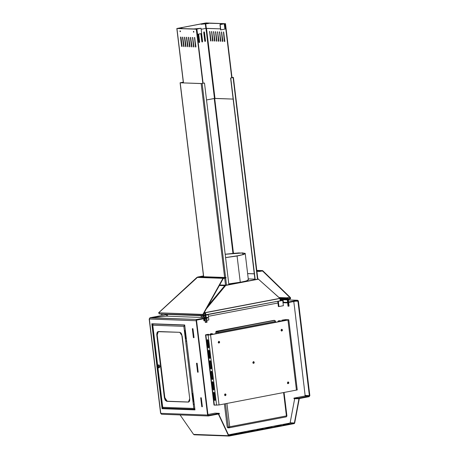 <?xml version="1.0" encoding="UTF-8"?>
<svg xmlns="http://www.w3.org/2000/svg" width="459" height="459" viewBox="0 0 459 459"><rect width="100%" height="100%" fill="white"/><g stroke="black" fill="none" stroke-linecap="round" stroke-linejoin="round"><path stroke-width="0.69" d="M161.608 414.219L160.765 413.324L149.347 318.988L196.148 320.709L207.56 415.045L160.765 413.324L149.169 318.948L196.148 320.709L207.56 415.045L208.002 414.965L196.584 320.629L208.002 414.965L207.56 415.045L207.91 415.739L208.564 415.929L208.002 414.965L208.501 415.406L208.397 415.946L207.56 415.045L160.765 413.324L161.436 414.196M201.788 406.714L202.379 406.737L201.3 397.798L200.703 397.775L201.788 406.714L200.703 397.775L201.3 397.798L202.379 406.737L201.788 406.714M197.605 372.174L198.202 372.197L197.118 363.253L196.527 363.23L197.605 372.174L196.527 363.23L197.118 363.253L198.202 372.197L197.605 372.174M193.428 337.629L194.019 337.652L192.935 328.707L192.344 328.69L193.428 337.629L192.344 328.69L192.935 328.707L194.019 337.652L193.428 337.629M184.673 325.001L151.797 323.79L156.898 365.926L151.797 323.79L184.673 325.001L194.943 409.87L184.673 325.001M157.053 367.194L162.067 408.659L194.943 409.87L162.067 408.659L194.932 409.767L162.067 408.659L157.053 367.194M152.25 323.807L157.265 365.244L152.25 323.807M157.58 367.889L162.509 408.573L157.58 367.889M149.881 317.852L196.894 319.493L196.584 320.629L196.148 320.709L196.165 320.296L196.894 319.493L196.584 320.629L196.148 320.709L196.894 319.493L150.11 317.771L166.445 314.644L150.122 317.766L166.623 316.125L150.059 317.766L149.347 318.988L149.863 317.863M305.137 395.428L309.383 395.583L297.971 301.247L295.607 301.161L297.971 301.247L309.383 395.583L309.825 395.497L298.407 301.161L297.971 301.247L298.407 301.161L298.293 300.771L297.403 300.278L297.466 300.806L297.971 301.247L297.466 300.806L297.57 300.266L298.407 301.161L309.831 395.71L309.073 396.719L309.383 395.583L309.825 395.497L309.073 396.719L298.264 398.785L294.018 398.63L298.264 398.785L298.201 398.257L293.955 398.102L304.765 396.037L309.01 396.192L304.765 396.037L305.137 395.428L309.383 395.583L309.01 396.192L298.201 398.257L293.955 398.102L294.03 398.716L293.955 398.102L304.765 396.037L305.137 395.428L304.145 387.184L305.137 395.428M294.712 309.246L295.843 318.19L294.712 309.246M298.889 343.785L300.025 352.73L298.889 343.785M303.072 378.331L304.202 387.276L303.072 378.331M280.288 299.652L287.265 299.888M288.344 299.945L297.403 300.278L288.344 299.945M282.939 302.211L286.594 302.343L297.403 300.278L286.594 302.343L282.939 302.211M283.002 302.739L286.657 302.871L297.466 300.806L286.657 302.871L286.594 302.343L286.657 302.871L283.002 302.739M207.703 317.427L206.143 317.37L207.703 317.427L207.772 317.949L207.703 317.427L196.894 319.493L207.703 317.427M205.064 317.33L203.36 317.267L205.064 317.33M166.623 316.131L150.11 317.771L166.623 316.131M196.957 320.015L207.772 317.949L196.957 320.015M298.264 398.785L309.073 396.719L309.01 396.192L298.201 398.257L298.264 398.785M219.379 413.863L208.564 415.929L219.379 413.863L219.31 413.341L208.501 415.406L219.31 413.341L219.379 413.863M215.07 413.18L219.31 413.341L215.07 413.18L207.95 414.54L215.07 413.18M180.45 31.287L180.289 31.711L180.06 30.868L180.112 31.637L180.416 31.591L179.957 31.264L180.123 30.839L180.45 31.287M193.882 31.78L193.715 32.205L193.388 31.757L193.847 32.084L193.841 31.608L193.451 31.401L193.537 32.13L193.847 32.084L193.388 31.757L193.549 31.332L193.882 31.78M205.85 23.007L225.203 23.719L206.143 22.95L176.807 28.51L205.362 23.053L177.157 28.464L196.567 29.192L196.274 29.25L202.821 83.308L196.274 29.25L196.567 29.192L203.107 83.251L196.567 29.192L176.807 28.51L206.143 22.95L225.203 23.719L205.85 23.007M214.973 98.404L206.527 99.976L214.485 98.456L206.005 28.366L214.485 98.456L233.126 99.075L214.973 98.404L206.498 28.349L214.973 98.404M183.502 82.861L176.927 28.538L183.502 82.861M193.956 46.617L192.545 37.409L193.474 46.686L193.807 47.042L193.956 46.617L193.79 47.047L193.463 46.6L192.562 37.409L193.956 46.617M195.436 46.675L195.735 47.122L195.93 46.692L194.57 37.477L195.436 46.675L194.541 37.477L195.93 46.692L195.769 47.116L195.436 46.675M191.489 46.525L191.787 46.973L191.982 46.548L190.623 37.334L191.489 46.525L191.948 46.852L191.489 46.525L190.428 37.758L190.72 37.707L191.782 46.474L190.588 37.334L191.982 46.548L191.816 46.973L191.489 46.525M189.515 46.457L189.814 46.904L190.009 46.474L188.643 37.259L189.515 46.457L189.974 46.784L189.515 46.457L188.454 37.69L188.747 37.632L189.802 46.399L188.615 37.259L190.009 46.474L189.842 46.898L189.515 46.457M188.029 46.399L186.624 37.19L187.536 46.382L187.84 46.829L188.029 46.399L187.869 46.829L187.536 46.382L187.995 46.709L187.536 46.382L186.48 37.615L186.767 37.558L187.829 46.325L186.641 37.19L188.029 46.399M185.562 46.307L185.866 46.755L186.056 46.33L184.696 37.116L185.562 46.307L186.021 46.634L185.562 46.307L184.501 37.54L184.793 37.489L185.855 46.256L184.667 37.116L186.056 46.33L185.895 46.755L185.562 46.307M183.589 46.239L183.887 46.686L184.082 46.256L182.722 37.041L183.589 46.239L184.048 46.566L183.589 46.239L182.527 37.472L182.82 37.414L183.881 46.181L182.693 37.041L184.082 46.256L183.921 46.68L183.589 46.239M182.108 46.181L180.703 36.972L181.615 46.164L181.913 46.611L182.108 46.181L181.948 46.611L181.615 46.164L182.074 46.491L181.615 46.164L180.553 37.397L180.846 37.34L181.907 46.107L180.72 36.972L182.108 46.181M180.284 30.902L180.249 31.212L180.284 30.902M193.715 31.396L193.681 31.705L193.715 31.396M192.728 37.472L193.922 46.927L193.463 46.6L193.755 46.543L192.694 37.776L192.401 37.833L192.728 37.472M194.702 37.54L195.729 46.617L194.668 37.85L194.375 37.908L194.702 37.54M190.755 37.397L190.72 37.707L190.755 37.397M188.781 37.322L188.747 37.632L188.781 37.322M186.807 37.254L186.767 37.558L186.807 37.254M184.828 37.179L184.793 37.489L184.828 37.179M182.854 37.104L182.82 37.414L182.854 37.104M180.88 37.036L180.846 37.34L180.88 37.036M201.857 41.666L200.893 33.679L201.857 41.666L202.207 42.039L201.857 41.666M201.621 33.541L202.591 41.522L202.207 42.039L202.591 41.522L202.109 42.021L202.591 41.522L201.621 33.541M204.783 41.103L203.721 32.337L204.031 31.832L204.45 32.199L205.512 40.966L205.202 41.476L204.783 41.103L203.721 32.337L204.1 31.826L204.45 32.199L205.316 40.96L205.03 41.459L205.512 40.966L205.127 41.482L204.783 41.103M199.671 42.085L199.355 42.589L198.936 42.222L197.972 34.236L198.936 42.222L199.286 42.595L199.671 42.085L199.189 42.578L199.47 42.079L198.512 34.132L199.671 42.085L198.701 34.098L199.671 42.085M231.743 77.778L225.203 23.719L231.743 77.778M222.879 41.092L222.69 41.517L222.386 41.069L221.519 31.878L222.879 41.092L222.718 41.517L222.386 41.069L222.678 41.017L221.651 31.941L222.844 41.396L222.386 41.069L221.49 31.878L222.879 41.092M224.359 41.144L223.493 31.946L224.853 41.161L224.663 41.591L224.359 41.144L224.652 41.086L223.631 32.015L224.818 41.471L224.359 41.144L223.464 31.952L224.853 41.161L224.692 41.591L224.359 41.144M220.412 41L219.545 31.803L220.905 41.017L220.71 41.448L220.412 41L219.517 31.803L220.905 41.017L220.745 41.442L220.412 41L220.704 40.943L219.677 31.866L219.35 32.233L219.643 32.176L220.704 40.943L220.412 41M218.438 40.926L217.572 31.728L218.932 40.943L218.736 41.373L218.438 40.926L217.543 31.734L218.932 40.943L218.771 41.373L218.438 40.926L218.731 40.868L217.704 31.797L217.377 32.159L217.669 32.101L218.731 40.868L218.438 40.926M216.958 40.874L216.763 41.299L216.464 40.851L215.598 31.66L216.958 40.874L216.791 41.299L216.464 40.851L215.564 31.66L216.958 40.874M214.491 40.782L213.624 31.585L214.984 40.799L214.835 41.224L214.502 40.868L213.59 31.585L214.984 40.799L214.818 41.224L214.491 40.782L214.783 40.725L213.756 31.648L213.429 32.015L213.722 31.958L214.783 40.725L214.491 40.782M212.517 40.708L211.645 31.51L213.01 40.725L212.861 41.149L212.528 40.794L211.616 31.516L213.01 40.725L212.844 41.155L212.517 40.708L212.81 40.65L211.783 31.579L211.456 31.941L211.748 31.883L212.81 40.65L212.517 40.708M211.031 40.656L210.842 41.08L210.538 40.633L209.671 31.441L211.031 40.656L210.87 41.08L210.538 40.633L209.643 31.441L211.031 40.656M232.036 77.72L225.495 23.661L232.036 77.72M220.871 41.327L220.704 40.943L220.871 41.327M218.897 41.253L218.731 40.868L218.897 41.253M216.923 41.178L215.73 31.723L215.403 32.084L215.696 32.032L216.757 40.799L216.464 40.851L216.923 41.178M214.95 41.109L214.783 40.725L214.95 41.109M212.976 41.035L212.81 40.65L212.976 41.035M210.997 40.96L209.809 31.505L209.482 31.866L209.769 31.814L210.83 40.581L210.538 40.633L210.997 40.96M201.432 33.576L202.39 41.517L201.432 33.576M204.003 31.837L204.255 32.193L204.003 31.837M187.788 44.38L187.639 44.735L187.788 44.38M181.942 45.43L180.932 37.093L181.942 45.43M205.512 40.966L204.255 32.193L205.512 40.966M226.539 285.125L219.614 285.005L226.539 285.125L225.673 277.953L226.539 285.125L228.88 284.683L226.539 285.125M201.449 83.521L180.112 82.781L183.296 82.132L180.232 82.809L201.162 83.578L224.623 277.471L201.162 83.578L204.479 83.033L228.88 284.683L204.479 83.033L201.449 83.521M233.298 77.433L231.996 77.387L233.298 77.433M232.002 77.456L233.367 77.496L230.573 78.001L233.109 77.56L257.51 279.21L255.175 279.657L230.774 78.007L233.109 77.56L257.51 279.21L257.82 279.106L255.175 279.657L230.573 78.001L254.974 279.646L230.573 78.001L233.069 77.502L232.002 77.456M257.7 279.083L258.233 279.009L257.82 279.089L233.419 77.462M214.703 98.421L233.442 253.282L214.703 98.421M232.954 253.322L214.215 98.507L232.954 253.322M201.943 83.475L204.479 83.033L201.943 83.475M225.621 277.506L202.138 83.481L225.621 277.506M224.703 278.137L225.564 285.223L224.703 278.137M203.693 276.702L180.232 82.809L203.693 276.702M224.049 23.828L219.959 24.608L224.44 23.707L204.995 23.122L177.369 28.447L205.196 23.134L177.49 28.475L196.148 29.152L177.782 28.418L196.245 29.095L201.019 28.274L201.656 33.536L197.198 34.373L197.565 34.316L196.928 29.055L201.019 28.274L201.656 33.536L197.565 34.316L196.928 29.055L177.369 28.447L205.976 23.03L224.56 23.736L224.25 23.834L224.887 29.095L220.796 29.875L219.959 24.608L224.049 23.828M225.197 28.992L224.887 29.095L225.197 28.992L224.56 23.736M220.475 28.865L206.223 28.343L201.145 29.29L205.833 28.395L205.282 23.857L205.833 28.395L220.475 28.865M205.77 23.805L206.321 28.343L205.77 23.805M220.595 29.869L219.959 24.608L220.796 29.875L220.159 24.614L224.25 23.834L224.887 29.095L220.595 29.869M196.928 29.055L201.019 28.274L196.928 29.055M229.012 436.05L218.668 414.001L217.847 414.156L218.409 414.179L228.525 435.694L193.572 434.409L180.06 414.902L193.572 434.409L194.209 434.771L193.572 434.409L228.525 435.694L228.777 435.516L218.668 414.001L218.409 414.179L228.525 435.694L229.121 436.039L294.208 423.6L294.162 423.25L229.081 435.689L229.121 436.039L294.374 423.537L299.262 398.722L298.975 398.647L299.262 398.722L294.695 423.049L294.208 423.6L294.162 423.25L289.916 423.095L294.162 423.25L228.777 435.516L228.525 435.694L229.012 436.05L194.209 434.771M298.975 398.647L294.408 422.974L298.975 398.647M290.14 422.814L294.408 422.974L290.14 422.814L294.672 398.653L290.14 422.819M274.752 426.623L281.281 425.464L274.752 426.623M289.359 423.829L283.318 425.011L289.359 423.829M282.664 424.483L275.211 425.906L282.664 424.483M239.541 432.722L232.088 434.145L239.541 432.722M271.826 427.18L265.79 428.362L271.826 427.18M263.064 428.855L257.023 430.037L263.064 428.855M254.297 430.531L248.262 431.712L254.297 430.531M245.531 432.206L239.495 433.388L245.531 432.206M236.764 433.881L230.728 435.063L236.764 433.881M215.908 333.682L215.707 331.983L217.227 331.937L216.791 332.023L216.969 333.481L216.791 332.023L215.707 331.983L217.905 332.322L215.707 331.983L215.908 333.682M225.61 413.857L224.411 403.931L225.61 413.857M227.245 427.346L226.172 419.113L227.245 427.346L228.771 427.3L228.846 427.84L227.756 427.799L227.704 427.363L227.756 427.799L228.846 427.84L229.735 426.727L286.422 415.894L283.605 392.617L286.422 415.894L286.921 416.066L286.422 415.894L286.416 416.841L286.422 415.894L229.735 426.727L228.949 427.828L229.012 427.082L228.725 427.312L229.339 426.933L227.245 427.346M225.467 403.731L228.33 427.386L229.735 426.727L228.33 427.386L225.467 403.731M216.086 331.358L273.627 320.359L216.149 331.886L216.086 331.358L273.627 320.359L274.712 320.399L275.004 321.558L218.323 332.391L218.421 333.205L218.323 332.391L275.004 321.558L274.712 320.399L217.176 331.398L218.323 332.391L216.791 332.023L218.323 332.391L217.176 331.398L217.239 331.926L216.149 331.886L216.086 331.358M226.918 403.45L229.735 426.727L226.918 403.45M275.102 322.367L275.228 320.852L275.102 322.367M217.991 332.333L217.239 331.926L217.991 332.333M229.047 427.799L286.422 416.841L228.949 427.828M225.294 285.303L219.568 285.096L225.725 285.223L224.726 285.682L225.065 286.02L224.726 285.682L225.168 285.928L224.91 285.498L225.294 285.303L225.358 285.831L225.294 285.303M257.809 278.997L258.394 278.997M254.974 279.634L228.869 284.62L254.974 279.634M258.687 279.411L279.588 298.109L258.687 279.411M280.024 298.729L280.397 300.519L280.024 298.729M219.35 285.481L224.726 285.682L208.036 305.78L224.726 285.682L219.35 285.481M204.766 23.38L205.454 23.34L204.766 23.38M204.025 23.357L208.449 23.185L208.489 23.535L208.449 23.185L201.105 23.914L201.145 24.264L208.489 23.535L201.145 24.264L201.105 23.914L204.025 23.357L208.449 23.185L201.105 23.914L204.025 23.357M258.124 279.032L258.428 279.175L258.124 279.032M225.725 285.223L258.428 279.175L225.702 285.435L206.309 308.873L225.725 285.223M204.106 312.831L279.864 298.35L258.428 279.175L279.99 298.39L204.02 312.986L279.996 298.459L280.248 300.547L279.864 298.35L204.106 312.831M196.664 28.779L197.353 28.733L196.664 28.779M197.904 28.825L193.48 28.997L200.824 28.269L193.48 28.997L200.824 28.269L197.904 28.825M180.398 28.097L179.589 28.223L180.398 28.097M179.664 28.234L180.462 28.125L179.664 28.234M178.568 28.447L181.965 27.574L182.011 27.924L181.965 27.574L180.548 28.521L178.568 28.447L181.965 27.574L180.548 28.521L178.568 28.447M181.087 28.538L182.011 27.924L181.087 28.538M222.259 23.943L221.456 24.069L222.259 23.943M223.355 23.736L219.959 24.608L220.004 24.958L221.381 23.661L223.384 23.954L219.959 24.608L221.381 23.661L223.355 23.736M168.453 314.243L166.416 314.409L167.466 314.208L166.416 314.409L166.628 316.165L167.615 316.199L167.403 314.444L168.453 314.243L166.416 314.409L166.628 316.165L167.615 316.199L167.403 314.444L168.453 314.243M201.277 317.439L203.457 317.244L202.264 317.473L202.052 315.723L203.107 315.517L201.065 315.683L202.121 315.482L201.065 315.683L201.277 317.439L202.264 317.473L202.052 315.723L201.065 315.683L201.277 317.439L167.615 316.199L167.403 314.444L201.065 315.683L167.403 314.444L167.615 316.199L201.277 317.439L201.065 315.683L201.277 317.439M208.415 316.297L277.965 303.003L208.42 316.32M282.922 302.056L283.346 301.976L282.922 302.056M205.856 314.994L283.134 300.22L283.346 301.976L283.134 300.22L205.856 314.994M205.827 314.776L283.134 300.22L205.827 314.776M202.121 315.482L201.065 315.683L202.121 315.482M280.346 300.123L282.147 300.186L280.684 300.467L282.147 300.186L280.346 300.123M192.786 328.701L192.407 328.776L193.468 337.543L194.008 337.554L192.9 328.793L193.962 337.56L193.468 337.543L192.407 328.776L192.786 328.701M196.968 363.247L196.584 363.321L197.645 372.088L198.139 372.106L197.077 363.339L198.139 372.106L197.645 372.088L196.584 363.321L196.968 363.247M201.145 397.792L200.767 397.861L201.828 406.628L202.321 406.651L201.26 397.884L202.321 406.651L201.828 406.628L200.767 397.861L201.145 397.792M294.414 398.641L294.03 398.716L294.414 398.641M303.129 378.411L300.008 352.632L303.129 378.411M298.952 343.866L295.78 318.098L298.952 343.866M294.77 309.326L293.777 301.511L294.77 309.326M228.462 434.839L232.162 434.134L228.462 434.839M239.466 432.751L275.285 425.889L239.466 432.751M282.589 424.506L289.893 423.1L282.589 424.506M226.258 419.205L225.604 413.771L226.258 419.205M203.463 317.267L203.389 315.167L202.861 314.426L222.976 278.343L223.223 278.538L203.102 314.622L158.728 312.803L196.911 277.414L196.928 277.844L158.728 312.803L159.353 313.899L158.619 312.791L202.861 314.426L203.463 317.267M248.399 279.812L246.747 280.793L242.88 281.797L228.783 283.886L240.281 282.308L237.102 256.002L243.563 254.493L245.014 253.833L245.072 253.322L238.732 252.932L225.197 254.24L242.995 252.926L242.691 252.984L242.891 254.63L242.691 252.984L244.859 253.517L243.247 254.516L239.466 255.491L225.593 257.545L235.524 256.237L242.788 254.659L244.865 253.557L242.691 252.984L245.221 253.511L243.098 254.642L237.102 256.002L240.281 282.308L246.282 280.942L248.399 279.812L245.221 253.511M225.197 254.28L242.673 252.984L242.874 254.636L242.673 252.984L242.977 252.926L234.394 253.242L225.197 254.28M237.102 256.002L225.598 257.585L237.102 256.002M248.394 279.772L248.009 279.502M226.017 394.654L225.254 395.681L224.56 394.935L224.91 394.04L225.73 394.074L226.006 394.998L225.398 395.669L224.658 395.256L225.323 393.908L226.017 394.654L225.524 394.637L226.017 394.654M225.013 395.624L225.524 394.637L225.174 395.532M288.837 382.645L288.074 383.672L287.374 382.926L288 381.911L288.74 382.324L288.7 383.305L287.925 383.649L287.472 383.254L288.137 381.899L288.837 382.645L288.344 382.628L288.837 382.645M287.827 383.615L288.344 382.628L287.994 383.523M219.654 342.053L218.891 343.08L218.191 342.328L218.817 341.312L219.557 341.726L219.517 342.712L218.742 343.057L218.289 342.655L218.954 341.301L219.654 342.053L219.161 342.035L219.654 342.053M218.645 343.016L219.161 342.035L218.805 342.93M254.246 362.352L253.483 363.379L252.783 362.627L253.408 361.612L254.148 362.025L254.108 363.012L253.62 363.367L252.88 362.954L253.546 361.6L254.246 362.352L253.752 362.329L254.246 362.352M253.236 363.316L253.752 362.329L253.397 363.23M282.474 330.044L281.711 331.071L281.011 330.325L281.361 329.424L282.182 329.464L282.457 330.388L281.849 331.059L281.109 330.646L281.774 329.298L282.474 330.044L281.981 330.027L282.474 330.044M281.465 331.008L281.981 330.027L281.625 330.922M212.293 333.641L210.406 333.882L211.719 333.63L210.406 333.882L210.027 334.491L210.32 333.905L210.899 333.9L210.067 334.8L287.489 320.003L285.458 319.762L285.532 320.376L285.458 319.762L284.236 319.883L284.322 320.606L284.236 319.883L282.48 320.216L282.107 320.824L281.614 320.807L282.13 321.025L282.48 320.216L281.987 320.198L281.648 321.116L281.901 320.227L283.742 319.866L288.763 319.768L287.982 320.021L296.474 390.156L287.982 320.021L210.561 334.818L219.046 404.958L210.561 334.818L208.111 335.064L216.596 405.199L208.111 335.064L205.839 334.978L214.06 405.079L219.046 404.958L297.248 389.909L219.046 404.958L214.324 405.119L205.839 334.978L205.534 334.915L206.315 334.663L205.569 334.869L208.839 334.921L206.435 334.823L208.065 334.33L206.315 334.663L206.825 334.846L208.644 334.341L209.086 334.921L208.111 335.064L210.256 334.875L288.763 319.774L285.395 319.648L281.987 320.198L285.349 319.757L287.489 320.003L210.067 334.8L210.027 334.491L210.549 334.709L210.813 333.928L212.213 333.647L212.741 334.29L211.886 333.636M208.065 334.33L208.558 334.347L208.065 334.33M206.808 334.68L208.644 334.341L209.08 334.921L210.067 334.8L206.808 334.68M209.281 350.814L210.13 357.831L209.82 358.519L209.361 357.94L208.489 350.785L208.799 350.102L209.258 350.682L210.13 357.831L209.866 358.513L209.338 357.802L210.067 357.659L209.212 350.533L210.136 357.945L209.338 357.802L208.489 350.785L209.218 350.647L208.489 350.785L208.753 350.102L209.281 350.814M207.216 340.268L207.525 339.58L207.984 340.159L208.856 347.308L208.547 347.997L208.088 347.417L207.216 340.268L207.938 340.01L208.793 347.142L207.944 340.125L207.216 340.268L207.479 339.585L208.007 340.297L208.856 347.308L208.593 347.991L208.065 347.279L208.862 347.423L208.065 347.279L207.216 340.268M210.555 361.336L211.404 368.353L211.094 369.036L210.635 368.457L209.752 361.17L210.073 360.619L210.555 361.336L211.404 368.353L211.14 369.036L210.612 368.319L209.763 361.308L210.027 360.625L210.555 361.336M211.828 371.859L212.683 379.008L212.362 379.559L211.909 378.979L211.025 371.692L211.347 371.142L211.828 371.859L212.672 378.87L212.414 379.553L211.886 378.841L211.037 371.83L211.295 371.147L211.828 371.859M213.096 382.376L213.957 389.53L213.636 390.081L213.183 389.502L212.299 382.215L212.62 381.664L213.074 382.244L213.946 389.393L213.687 390.075L213.16 389.364L212.31 382.347L212.569 381.664L213.096 382.376M214.37 392.898L215.231 400.047L214.91 400.598L214.433 399.887L213.573 392.732L213.894 392.181L214.347 392.761L215.219 399.915L214.961 400.598L214.433 399.887L213.584 392.87L213.842 392.187L214.37 392.898M277.999 321.816L278.252 320.921L280.231 320.657L280.621 321.007L280.225 320.657L278.332 320.898L277.999 321.816M278.475 321.725L277.959 321.507L278.452 321.524L278.825 320.916L278.475 321.725M225.237 394.057L225.524 394.637L225.071 393.948M288.057 382.049L288.344 382.628L287.891 381.94M218.874 341.456L219.161 342.035L218.708 341.347M253.466 361.749L253.752 362.329L253.299 361.646M281.688 329.447L281.981 330.027L281.528 329.338M211.41 368.468L210.486 361.049L209.763 361.308L210.492 361.17L211.341 368.181L210.612 368.319L211.41 368.468M212.683 378.985L211.76 371.572L211.037 371.83L211.765 371.687L212.615 378.704L211.886 378.841L212.683 378.985M213.957 389.507L213.033 382.095L212.31 382.347L213.039 382.209L213.888 389.221L213.16 389.364L213.957 389.507M215.231 400.03L214.301 392.617L213.584 392.87L214.313 392.732L215.162 399.743L214.433 399.887L215.231 400.03M208.231 334.336L208.644 334.341M279.812 320.652L280.225 320.657M197.605 277.058L203.48 275.934L197.605 277.058M203.32 315.528L205.695 315.086L205.58 314.736L203.389 315.167L203.435 315.517L205.695 315.086L205.649 314.736L203.337 315.172L203.102 314.622L223.223 278.538L226.086 277.873L226.046 277.523L201.971 276.639L226.046 277.523L223.378 278.034L226.046 277.523L226.086 277.873L223.424 278.383L223.378 278.034L197.565 277.081L201.971 276.639L197.152 277.397L196.928 277.844L197.152 277.397L222.976 278.343L223.378 278.034L202.861 314.426L203.32 315.528L159.239 313.904M201.977 276.639L197.72 277.058L201.977 276.634M256.885 271.349L259.685 271.453L259.645 271.103L256.839 270.999L259.645 271.103L262.307 270.592L262.353 270.942L259.685 271.453L259.645 271.103L262.668 270.661L262.353 270.942L262.307 270.592L262.766 270.741L290.513 297.673L290.323 297.948L262.582 271.017L262.766 270.741L290.513 297.673L290.53 298.757L290.22 298.929L290.323 297.948L262.582 271.017L256.885 271.349M256.765 270.391L262.422 270.586M158.619 312.774L196.911 277.42M223.378 278.034L197.565 277.081L197.152 277.397L222.976 278.343L223.378 278.034M279.301 297.547L287.024 297.828L289.669 297.312L287.018 297.868L279.301 297.547M289.858 298.35L290.513 297.673L290.22 298.929L290.18 298.579L288.929 298.534L290.18 298.579L287.919 299.01L287.959 299.36L290.22 298.929L287.959 299.36L287.919 299.01L290.18 298.579L290.059 297.696L289.893 298.35L288.189 298.677L289.893 298.35M204.398 314.69L204.743 314.702L204.398 314.69M287.093 298.465L280.001 298.207L287.093 298.465M287.196 299.331L280.219 299.079L287.196 299.331M287.156 298.981L280.179 298.729L287.156 298.981M254.269 273.799L247.642 273.558L254.269 273.799M247.653 273.627L254.28 273.868L247.653 273.627M248.29 278.883L254.911 279.129L248.29 278.883M278.389 306.532L277.752 301.276L278.343 301.293L278.98 306.555L278.389 306.532L278.98 306.555L278.343 301.293L282.727 300.456L283.364 305.717L278.98 306.555L283.364 305.717L282.727 300.456L282.136 300.438L277.752 301.276L278.389 306.532M277.752 301.276L282.727 300.456L277.752 301.276M203.888 320.778L203.641 318.741L203.888 320.778L204.479 320.795L203.888 320.778M203.417 315.522L203.842 315.54L204.054 317.289L203.842 315.54L204.823 315.35L203.417 315.522M204.215 318.632L204.479 320.795L204.215 318.632M205.873 315.149L208.225 314.702L208.862 319.957L206.86 320.342L208.862 319.957L208.225 314.702L205.873 315.149M205.11 320.675L204.479 320.795L205.11 320.675M161.367 314.002L161.172 314.513L160.77 313.962L161.132 314.518L161.367 314.002M205.414 314.128L205.569 313.388L203.584 313.767L205.655 313.434L206.011 318.305L205.414 314.128M204.863 314.604L203.107 314.937L203.28 314.306L203.142 314.926L204.823 314.604M205.672 313.491L206.183 317.714M203.584 313.761L205.489 313.399M287.397 298.993L287.214 298.149M288.854 306.147L287.896 298.252L287.099 297.799L287.896 298.252L289.084 306.073L288.028 306.199L288.854 306.147M287.541 302.165L287.076 297.989M288.223 298.952L288.177 298.66M288.263 306.124L287.839 302.647M287.776 302.12L287.443 299.343M206.252 318.259L205.626 318.362L206.246 318.242M205.328 322.402L207.084 322.201L206.596 318.173L205.793 318.362L206.28 322.39L205.793 318.362L205.425 318.397L206.596 318.173M204.846 318.512L205.322 322.425L207.049 322.184M206.986 322.172L206.47 322.189M205.793 322.275L205.362 322.384M184.788 325.953L183.858 326.366L184.346 330.4L185.321 330.331L184.346 330.4L183.858 326.366L152.761 325.224L157.592 365.146L152.709 324.708L152.761 325.224L153.22 323.991L153.874 323.87L153.22 323.991L152.761 325.224L183.858 326.366L184.702 325.207L183.858 326.366L184.788 325.953M191.982 393.524L192.958 393.455L191.982 393.524L185.66 341.272L193.79 408.43L194.805 408.711L193.79 408.43L191.982 393.524M186.635 341.203L185.66 341.272L184.346 330.4L185.66 341.272L186.635 341.203M184.621 325.999L184.363 326.137M186.629 341.152L185.66 341.272L186.629 341.152M194.272 404.327L193.302 404.396L194.272 404.327M194.266 404.276L193.302 404.396L194.266 404.276M193.382 401.361L192.43 393.512L193.382 401.361L193.474 401.854L193.847 401.786L193.474 401.854L193.382 401.361M185.74 338.237L184.793 330.388L185.74 338.237L185.832 338.731L186.205 338.662L185.832 338.731L185.74 338.237M188.666 402.032L167.219 401.241L166.238 400.793L165.389 399.623L164.821 397.66L157.225 334.886L157.408 332.683L158.321 331.536L179.762 332.327L180.932 332.959L181.73 334.244L189.756 398.682L189.659 400.615L189.091 401.734L188.397 402.107L166.783 401.327L165.263 400.248L164.385 397.746L156.754 334.628L156.967 332.764L157.781 331.668L179.762 332.327L182.16 335.908L189.756 398.682L188.448 402.095L166.783 401.327L188.666 402.032M162.687 407.288L157.93 367.975L162.687 407.288L193.79 408.43L162.687 407.288L163.272 408.171L194.88 409.336L193.79 408.43L194.88 409.336M184.69 325.15L153.22 323.991L184.69 325.15M194.782 408.791L194.467 408.648L194.782 408.791M184.34 326.148L184.765 325.735L184.34 326.148M164.821 397.66L164.385 397.746L156.789 334.972L157.225 334.886L164.821 397.66L167.219 401.241L166.783 401.327L164.385 397.746L164.821 397.66M156.789 334.972L158.338 331.541L157.225 334.886L156.789 334.972M158.481 366.603L157.362 367.693L156.886 366.557L157.506 367.82L158.298 367.561L158.361 366.351L157.787 365.347L157.087 365.444L157.42 365.18L158.481 366.603L157.953 367.969L157.391 367.728L158.481 366.603L159.893 366.334L158.481 366.603L156.989 365.616L156.886 366.557L156.972 365.657L158.481 366.603M157.953 367.969L159.371 367.699L159.893 366.334L159.095 364.934L157.42 365.18L152.554 324.995M158.636 367.223L158.957 367.59M159.428 367.688L159.893 366.334L158.837 364.911M158.648 364.997L158.326 365.628M157.546 365.777L158.091 367.005L157.741 367.395L157.202 366.167L157.546 365.777L158.091 367.005L157.741 367.395L157.299 366.976L158.068 366.827L157.299 366.976L157.202 366.167L157.833 366.047L157.202 366.167L157.546 365.777M162.509 408.573L164.397 408.212L162.509 408.573L194.932 409.767L162.509 408.573M193.216 395.595L192.705 395.687L193.216 395.589M193.876 401.952L193.48 401.889L193.985 401.935L192.791 395.675M192.464 393.793L192.814 395.664L192.464 393.793M192.969 393.558L192.447 393.65L192.969 393.558M193.784 404.058L194.232 403.977L193.784 404.058M194.186 403.983L193.801 404.144L194.186 403.983M185.579 332.471L185.063 332.563L185.579 332.465M186.239 338.828L185.063 332.563M184.828 330.669L185.178 332.54L184.828 330.669M185.333 330.434L184.811 330.526L185.333 330.428M185.964 338.891L186.348 338.817L185.964 338.891M186.147 340.934L186.595 340.853L186.147 340.934M184.811 330.52L185.201 330.451L184.811 330.52M186.549 340.859L186.165 341.02L186.549 340.859M149.169 318.948L160.587 413.284M297.57 300.266L288.344 299.928M166.439 314.639L150.047 317.771M208.397 415.946L161.614 414.225M176.807 28.51L183.382 82.855M203.578 276.697L180.112 82.781M286.921 416.066L284.075 392.525M275.572 322.281L275.429 321.082M218.088 332.35L217.807 332.276M205.534 334.915L214.026 405.05M288.763 319.768L297.248 389.909M203.48 275.928L197.548 277.064M161.172 314.513L163.524 314.065M205.133 317.915L204.812 315.253M289.663 297.306L287.07 297.805M288.028 306.199L287.604 302.693M289.084 306.073L288.654 302.492M288.591 301.965L288.269 299.302M157.753 367.963L162.532 407.437"/></g></svg>
